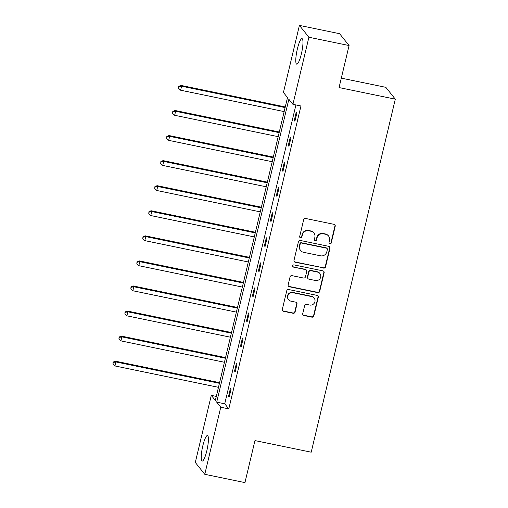 <?xml version="1.0" encoding="UTF-8"?>
<svg xmlns="http://www.w3.org/2000/svg" width="508" height="508" viewBox="0 0 508 508"><rect width="100%" height="100%" fill="white"/><g stroke="black" fill="none" stroke-linecap="round" stroke-linejoin="round"><path stroke-width="0.76" d="M329.857 243.878A1.149 1.111 141.3 0 0 331.229 243.002L335.216 226.244A1.638 1.594 141.3 0 0 334.016 224.339L305.625 218.478A1.638 1.594 141.3 0 0 303.67 219.729L299.682 236.487A1.149 1.111 141.3 0 0 300.52 237.82A1.149 1.111 141.3 0 0 301.885 236.944L302.406 234.779A5.251 5.093 141.3 0 1 308.654 230.772L311.023 231.261A5.251 5.093 141.3 0 1 314.865 237.35L314.35 239.516A1.149 1.111 141.3 0 0 315.189 240.849A1.149 1.111 141.3 0 0 316.56 239.973L317.075 237.808A5.251 5.093 141.3 0 1 323.323 233.801L325.691 234.29A5.251 5.093 141.3 0 1 329.533 240.379L329.019 242.545A1.149 1.111 141.3 0 0 329.857 243.878M329.114 243.319A1.149 1.111 141.3 0 0 330.968 242.684L334.962 225.92A1.638 1.594 141.3 0 0 334.785 224.739M299.777 237.261A1.149 1.111 141.3 0 0 301.631 236.626L302.146 234.455L302.406 234.779M314.446 240.29A1.149 1.111 141.3 0 0 316.3 239.655L316.821 237.484L317.075 237.808M202.825 445.802A13.037 2.496 101.7 0 1 207.461 435.527A13.037 2.496 101.7 0 1 206.82 450.793A13.037 2.496 101.7 0 1 202.19 461.067A13.037 2.496 101.7 0 1 202.825 445.802M297.377 48.914A13.037 2.496 101.7 0 1 302.012 38.64A13.037 2.496 101.7 0 1 301.371 53.905A13.037 2.496 101.7 0 1 296.742 64.179A13.037 2.496 101.7 0 1 297.377 48.914M302.736 313.614A1.638 1.594 141.3 0 0 303.936 315.512L311.906 317.157A1.638 1.594 141.3 0 0 313.855 315.906L318.294 297.294A1.638 1.594 141.3 0 0 317.087 295.396L288.696 289.535A1.638 1.594 141.3 0 0 286.747 290.786L282.308 309.397A1.638 1.594 141.3 0 0 283.515 311.296L293.135 313.284A1.638 1.594 141.3 0 0 295.084 312.033L296.983 304.07A1.638 1.594 141.3 0 0 295.783 302.165L291.014 301.18A4.388 4.255 141.3 0 1 288.373 294.742A4.388 4.255 141.3 0 1 293.021 292.741L311.715 296.602A4.388 4.255 141.3 0 1 314.357 303.041A4.388 4.255 141.3 0 1 309.702 305.041L306.591 304.394A1.638 1.594 141.3 0 0 304.635 305.651L302.736 313.614M299.422 25.4L339.592 33.693L349.072 45.542L339.065 87.56L395.307 99.168L311.207 452.19L254.965 440.582L244.951 482.6L204.775 474.307L195.301 462.458L211.284 395.376L215.341 400.45L287.503 97.561L283.439 92.488L299.422 25.4L308.902 37.249L292.919 104.331L288.855 99.257L216.7 402.145L220.758 407.219L204.775 474.307M349.072 45.542L308.902 37.249M295.929 104.953L224.733 403.803L228.797 408.883L300.952 105.994L292.919 104.331M228.797 408.883L220.758 407.219M323.59 268.11A1.638 1.594 141.3 0 0 325.545 266.859L329.978 248.247A1.638 1.594 141.3 0 0 328.778 246.342L300.38 240.481A1.638 1.594 141.3 0 0 298.431 241.732L293.999 260.344A1.638 1.594 141.3 0 0 295.199 262.249L323.336 267.786A1.638 1.594 141.3 0 0 325.285 266.535L329.724 247.923A1.638 1.594 141.3 0 0 329.54 246.742M324.136 272.771L319.703 291.382A1.638 1.594 141.3 0 1 317.748 292.633L289.357 286.772A1.638 1.594 141.3 0 1 288.157 284.867L290.049 276.904A1.638 1.594 141.3 0 1 292.005 275.654L303.517 278.028A1.638 1.594 141.3 0 0 305.473 276.777L306.73 271.494A1.638 1.594 141.3 0 0 305.53 269.596L293.541 267.119A1.149 1.111 141.3 0 1 292.849 265.43A1.149 1.111 141.3 0 1 294.069 264.909L322.936 270.866A1.638 1.594 141.3 0 1 324.136 272.771L323.875 272.453L319.443 291.065L319.703 291.382M395.307 99.168L385.826 87.325L341.312 78.13M216.306 396.411L211.284 395.376M224.733 403.803L216.7 402.145M228.575 396.196L230.486 388.163L231.127 388.963L229.216 396.996L228.575 396.196L229.368 396.361M234.544 371.132L236.461 363.099L237.103 363.899L235.185 371.932L234.544 371.132L235.337 371.297M240.519 346.062L242.43 338.03L243.072 338.83L241.16 346.862L240.519 346.062L241.313 346.227M246.488 320.999L248.406 312.966L249.047 313.766L247.129 321.799L246.488 320.999L247.282 321.164M252.463 295.929L254.375 287.896L255.016 288.696L253.105 296.729L252.463 295.929L253.251 296.094M258.432 270.866L260.35 262.833L260.985 263.633L259.074 271.666L258.432 270.866L259.226 271.031M264.408 245.796L266.319 237.763L266.96 238.563L265.043 246.596L264.408 245.796L265.195 245.961M270.377 220.732L272.288 212.7L272.929 213.5L271.018 221.532L270.377 220.732L271.17 220.897M276.346 195.663L278.263 187.63L278.905 188.43L276.987 196.463L276.346 195.663L277.139 195.828M282.321 170.599L284.232 162.566L284.874 163.366L282.962 171.399L282.321 170.599L283.115 170.758M288.29 145.529L290.208 137.497L290.849 138.297L288.931 146.329L288.29 145.529L289.084 145.694M294.265 120.466L296.177 112.433L296.818 113.233L294.907 121.266L294.265 120.466L295.053 120.625M328.587 236.055L328.333 235.731A5.251 5.093 141.3 0 0 325.431 233.966L325.691 234.29M316.821 237.484A5.251 5.093 141.3 0 1 323.069 233.477L325.431 233.966M313.919 233.026L313.665 232.708A5.251 5.093 141.3 0 0 310.763 230.937L311.023 231.261M302.146 234.455A5.251 5.093 141.3 0 1 308.4 230.454L310.763 230.937M294.176 261.525A1.638 1.594 141.3 0 0 294.945 261.925L323.336 267.786M327.355 249.523A1.149 1.111 141.3 0 0 326.517 248.19L301.593 243.046A1.149 1.111 141.3 0 0 300.228 243.923L299.682 246.209A5.251 5.093 141.3 0 0 303.524 252.298L320.561 255.816A5.251 5.093 141.3 0 0 326.809 251.809L327.355 249.523M327.146 248.577L326.892 248.26A1.149 1.111 141.3 0 0 326.257 247.872L326.517 248.19M300.628 250.533L300.374 250.215A5.251 5.093 141.3 0 1 299.422 245.891L299.968 243.605A1.149 1.111 141.3 0 1 301.339 242.729L326.257 247.872M288.334 286.055A1.638 1.594 141.3 0 0 289.096 286.455L317.494 292.316A1.638 1.594 141.3 0 0 319.443 291.065M306.432 270.142L306.178 269.824A1.638 1.594 141.3 0 0 305.27 269.272L293.541 267.119M292.792 266.56A1.149 1.111 141.3 0 0 293.287 266.795M315.468 280.499A4.388 4.255 141.3 0 0 319.9 273.539A4.388 4.255 141.3 0 0 317.475 272.059L310.89 270.701A1.638 1.594 141.3 0 0 308.94 271.951L307.683 277.235A1.638 1.594 141.3 0 0 308.883 279.14L315.468 280.499M319.9 273.539L319.646 273.215A4.388 4.255 141.3 0 0 317.221 271.742L317.475 272.059M307.975 278.587L307.721 278.263A1.638 1.594 141.3 0 1 307.423 276.917L308.68 271.634A1.638 1.594 141.3 0 1 310.636 270.377L317.221 271.742M323.875 272.453A1.638 1.594 141.3 0 0 323.698 271.272M314.135 298.075L313.88 297.758A4.388 4.255 141.3 0 0 311.455 296.278L311.715 296.602M288.588 299.701L288.334 299.383A4.388 4.255 141.3 0 1 292.767 292.424L311.455 296.278M282.492 310.579A1.638 1.594 141.3 0 0 283.254 310.979L292.875 312.966A1.638 1.594 141.3 0 0 294.831 311.715L296.729 303.746A1.638 1.594 141.3 0 0 296.551 302.565M302.914 314.795A1.638 1.594 141.3 0 0 303.682 315.195L311.645 316.84A1.638 1.594 141.3 0 0 313.601 315.589L318.033 296.977A1.638 1.594 141.3 0 0 317.856 295.796M285.267 106.94L180.95 85.407L181.591 86.208L180.632 90.221L284.156 111.595M285.115 107.575L181.591 86.208L179.019 86.741L178.765 86.417L178.638 88.348L179.019 86.741M180.632 90.221L178.638 88.348M178.765 86.417L180.95 85.407M279.292 132.004L174.974 110.471L175.616 111.271L174.663 115.291L278.187 136.658M279.14 132.645L175.616 111.271L173.05 111.804L172.79 111.487L172.663 113.411L173.05 111.804M174.663 115.291L172.663 113.411M172.79 111.487L174.974 110.471M273.323 157.074L169.005 135.541L169.647 136.341L168.688 140.354L272.212 161.728M273.171 157.709L169.647 136.341L167.075 136.874L166.821 136.55L166.694 138.481L167.075 136.874M168.688 140.354L166.694 138.481M166.821 136.55L169.005 135.541M267.348 182.137L163.036 160.604L163.671 161.404L162.719 165.424L266.243 186.792M267.202 182.778L163.671 161.404L161.106 161.938L160.852 161.62L160.725 163.544L161.106 161.938M162.719 165.424L160.725 163.544M160.852 161.62L163.036 160.604M261.379 207.207L157.061 185.674L157.702 186.474L156.743 190.487L260.267 211.861M261.226 207.842L157.702 186.474L155.131 187.007L154.876 186.684L154.749 188.614L155.131 187.007M156.743 190.487L154.749 188.614M154.876 186.684L157.061 185.674M255.41 232.27L151.092 210.737L151.733 211.538L150.774 215.557L254.298 236.925M255.257 232.912L151.733 211.538L149.162 212.071L148.907 211.753L148.781 213.678L149.162 212.071M150.774 215.557L148.781 213.678M148.907 211.753L151.092 210.737M249.434 257.34L145.117 235.807L145.758 236.607L144.799 240.621L248.329 261.995M249.282 257.975L145.758 236.607L143.192 237.141L142.932 236.817L142.805 238.747L143.192 237.141M144.799 240.621L142.805 238.747M142.932 236.817L145.117 235.807M243.465 282.404L139.148 260.871L139.789 261.671L138.83 265.69L242.354 287.058M243.313 283.045L139.789 261.671L137.217 262.204L136.963 261.887L136.836 263.811L137.217 262.204M138.83 265.69L136.836 263.811M136.963 261.887L139.148 260.871M237.49 307.473L133.172 285.94L133.814 286.741L132.861 290.754L236.385 312.128M237.338 308.108L133.814 286.741L131.248 287.274L130.988 286.95L130.861 288.881L131.248 287.274M132.861 290.754L130.861 288.881M130.988 286.95L133.172 285.94M231.521 332.537L127.203 311.004L127.845 311.804L126.886 315.824L230.41 337.191M231.369 333.178L127.845 311.804L125.273 312.337L125.019 312.02L124.892 313.944L125.273 312.337M126.886 315.824L124.892 313.944M125.019 312.02L127.203 311.004M225.546 357.607L121.234 336.074L121.869 336.874L120.917 340.887L224.441 362.261M225.4 358.242L121.869 336.874L119.304 337.407L119.05 337.083L118.923 339.014L119.304 337.407M120.917 340.887L118.923 339.014M119.05 337.083L121.234 336.074M219.577 382.67L115.259 361.137L115.9 361.937L114.941 365.957L218.465 387.325M219.424 383.311L115.9 361.937L113.328 362.471L113.074 362.153L112.947 364.077L113.328 362.471M114.941 365.957L112.947 364.077M113.074 362.153L115.259 361.137M330.968 242.684L331.229 243.002M301.631 236.626L301.885 236.944M316.3 239.655L316.56 239.973M323.069 233.477L323.323 233.801M308.4 230.454L308.654 230.772M334.962 225.92L335.216 226.244M294.945 261.925L295.199 262.249M329.724 247.923L329.978 248.247M325.285 266.535L325.545 266.859M301.339 242.729L301.593 243.046M299.968 243.605L300.228 243.923M299.422 245.891L299.682 246.209M317.494 292.316L317.748 292.633M289.096 286.455L289.357 286.772M305.27 269.272L305.53 269.596M310.636 270.377L310.89 270.701M308.68 271.634L308.94 271.951M307.423 276.917L307.683 277.235M292.767 292.424L293.021 292.741M296.729 303.746L296.983 304.07M294.831 311.715L295.084 312.033M292.875 312.966L293.135 313.284M283.254 310.979L283.515 311.296M318.033 296.977L318.294 297.294M313.601 315.589L313.855 315.906M311.645 316.84L311.906 317.157M303.682 315.195L303.936 315.512"/></g></svg>
